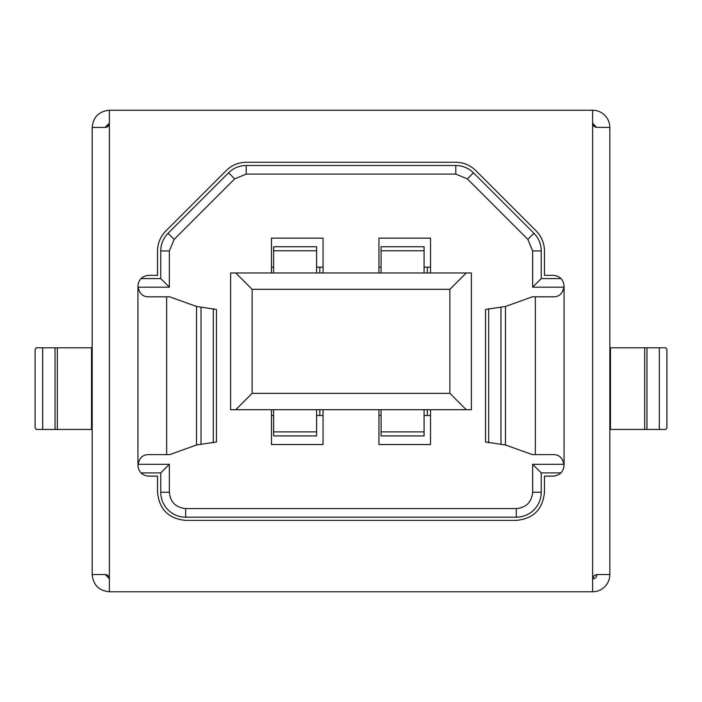 <?xml version="1.0" encoding="UTF-8"?>
<svg xmlns="http://www.w3.org/2000/svg" width="702" height="702" viewBox="0 0 702 702"><rect width="100%" height="100%" fill="white"/><g stroke="black" fill="none" stroke-linecap="round" stroke-linejoin="round"><path stroke-width="1.05" d="M533.932 233.31A24.93 24.93 0 0 1 541.242 250.947L541.242 278.589L561.012 278.589M560.959 472.911L541.242 472.911L541.242 492.242A24.939 24.939 0 0 1 516.303 517.181L185.697 517.181A24.939 24.939 0 0 1 160.758 492.242L160.758 472.911L141.041 472.911M140.988 278.589L160.758 278.589L160.758 250.947A24.93 24.93 0 0 1 168.068 233.31M160.758 278.589L169.357 287.188L169.357 250.947L174.14 239.391L168.059 233.31L228.571 172.806A24.93 24.93 0 0 1 246.2 165.505L455.8 165.505A24.93 24.93 0 0 1 473.429 172.806L533.941 233.31L527.86 239.391L532.642 250.947L532.642 287.188L564.004 287.188M541.242 278.589L532.642 287.188L532.642 250.947L527.86 239.391L467.348 178.887L527.86 239.391M455.8 174.096L467.348 178.887L455.8 174.096L246.2 174.096L455.8 174.096L455.8 165.505M234.652 178.887L246.2 174.096L234.652 178.887L174.14 239.391L234.652 178.887L228.571 172.806M137.996 287.188L169.357 287.188M160.758 472.911L169.357 464.32L137.987 464.32M169.357 492.242L169.357 464.32L169.357 492.242C170.332 502.158 175.781 507.599 185.697 508.581C175.781 507.599 170.332 502.158 169.357 492.242L160.758 492.242M541.242 472.911L532.642 464.32L532.642 492.242C531.668 502.158 526.219 507.599 516.303 508.581L185.697 508.581L185.697 517.181M564.013 464.32L532.642 464.32M160.758 250.947L169.357 250.947L174.14 239.391M541.242 492.242L532.642 492.242C531.668 502.158 526.219 507.599 516.303 508.581L516.303 517.181M609.819 374.64L609.819 292.953M92.181 296.191L92.181 371.428M378.948 409.696L378.948 444.533L430.537 444.533L430.537 409.696M271.463 409.696L271.463 444.533L323.052 444.533L323.052 409.696M323.052 272.981L323.052 238.145L271.463 238.145L271.463 272.981M430.537 272.981L430.537 238.145L378.948 238.145L378.948 272.981M230.625 272.981L471.375 272.981L471.375 409.696L230.625 409.696L230.625 272.981M235.784 409.696L252.115 393.357L252.115 289.321L235.784 272.981M466.216 272.981L449.885 289.321L449.885 393.357L466.216 409.696M252.115 289.321L449.885 289.321M449.885 393.357L252.115 393.357M316.602 267.172L323.052 267.172M271.463 267.172L273.613 267.172M319.831 272.981L319.831 267.172M316.602 272.981L316.602 246.744L273.613 246.744L273.613 272.981M316.602 250.79L273.613 250.79M424.087 267.172L430.537 267.172M378.948 267.172L381.098 267.172M427.307 272.981L427.307 267.172M424.087 272.981L424.087 246.744L381.098 246.744L381.098 272.981M424.087 250.79L381.098 250.79M323.052 415.514L316.602 415.514M273.613 415.514L271.463 415.514M319.831 415.514L319.831 409.696M273.613 409.696L273.613 435.933L316.602 435.933L316.602 409.696M273.613 431.888L316.602 431.888M430.537 415.514L424.087 415.514M381.098 415.514L378.948 415.514M427.307 415.514L427.307 409.696M381.098 409.696L381.098 435.933L424.087 435.933L424.087 409.696M381.098 431.888L424.087 431.888M148.692 454.615C142.69 454.536 139.11 458.116 137.943 465.365L137.943 286.083C139.101 293.322 142.69 296.911 148.692 296.832L166.655 296.832L166.655 454.615L148.692 454.615M564.057 286.083L564.057 465.365C562.899 458.125 559.31 454.545 553.308 454.615L535.345 454.615L535.345 296.832L553.308 296.832C559.31 296.911 562.89 293.331 564.057 286.083C563.443 279.536 559.863 275.956 553.308 275.333L544.462 275.333L544.462 250.939C544.331 243.217 541.584 236.574 536.214 231.019L475.71 170.516C470.156 165.154 463.522 162.399 455.8 162.267L246.2 162.267C238.478 162.399 231.844 165.154 226.29 170.516L165.786 231.019C160.416 236.574 157.669 243.217 157.538 250.939L157.538 275.333L148.692 275.333C142.173 275.983 138.584 279.563 137.943 286.083M166.655 454.615L169.708 454.615L196.525 444.98L216.453 441.979L216.453 309.468L196.525 306.467L169.708 296.832L166.655 296.832M609.819 574.561A17.199 17.199 0 0 1 592.62 591.751L592.62 578.852A4.3 4.3 0 0 0 596.919 574.561L609.819 574.561L609.819 127.439A17.199 17.199 0 0 0 592.62 110.249L109.38 110.249L109.38 123.148L105.081 127.439C107.555 127.413 108.986 125.974 109.38 123.148L109.38 591.751L592.62 591.751M644.682 429.466L665.724 429.466L666.9 427.878L666.9 349.368L665.724 347.78L644.682 347.78L644.682 429.466L609.819 429.466L609.819 381.089M596.919 574.561L594.269 575.473L592.62 578.852L592.795 577.632M596.472 127.422L592.62 123.148L593.559 125.825L595.928 127.325L609.819 127.439M644.682 347.78L610.029 347.78M610.468 429.466L610.468 347.78M593.19 125.281L593.506 125.763M593.997 126.299L595.875 127.316M137.943 465.365C138.557 471.911 142.137 475.5 148.692 476.114L157.538 476.114L157.538 492.234C159.205 509.336 168.585 518.725 185.697 520.393L516.303 520.393C533.415 518.725 542.795 509.336 544.462 492.234L544.462 476.114L553.308 476.114C559.827 475.465 563.416 471.884 564.057 465.365M592.62 578.852L592.62 110.249M659.318 429.466L659.318 347.78M646.954 429.466L646.954 347.78M105.475 574.578L109.38 578.852C108.977 576.017 107.546 574.587 105.081 574.561L92.181 574.561L92.181 127.439L105.511 127.422M106.134 127.316L109.38 123.148M108.88 576.842L108.556 576.316M108.064 575.763L106.625 574.85M535.345 296.832L532.292 296.832L505.475 306.467L485.547 309.468L485.547 441.979L505.475 444.98L532.292 454.615L535.345 454.615M92.181 127.439C93.217 117.006 98.947 111.276 109.38 110.249M92.181 347.78L91.532 347.78L91.532 429.466L92.181 429.466M91.532 347.78L36.276 347.78L35.1 349.368L35.1 427.878L36.276 429.466L91.532 429.466M92.181 574.561C93.208 585.003 98.938 590.733 109.38 591.751M57.318 347.78L57.318 429.466M42.682 347.78L42.682 429.466M55.046 429.466L55.046 347.78M541.242 250.947L532.642 250.947M473.429 172.806L467.348 178.887M246.2 165.505L246.2 174.096M213.311 442.795L213.311 308.652M505.475 306.467L505.475 444.98M196.525 444.98L196.525 306.467M500.965 307.292L500.965 444.164M488.689 308.652L488.689 442.795M201.035 444.164L201.035 307.292"/></g></svg>
